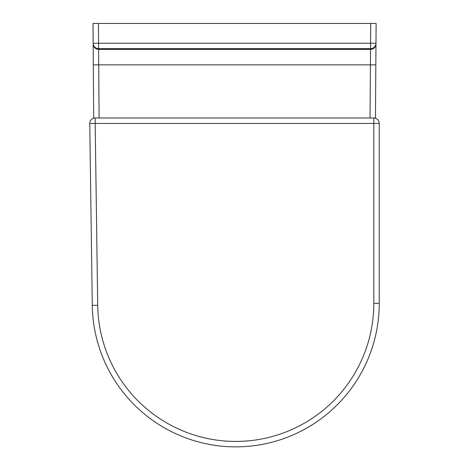<?xml version="1.0" encoding="UTF-8"?>
<svg xmlns="http://www.w3.org/2000/svg" width="469" height="469" viewBox="0 0 469 469"><rect width="100%" height="100%" fill="white"/><g stroke="black" fill="none" stroke-linecap="round" stroke-linejoin="round"><path stroke-width="0.7" d="M376.12 23.45L370.692 23.45L370.551 43.248L375.98 43.283L376.12 23.45M99.106 117.989L98.584 48.653A5.429 5.411 -0.4 0 1 93.155 43.283L98.584 43.248L98.584 48.653L370.551 48.653L370.551 43.248L98.584 43.248L98.449 23.45L93.02 23.45L93.677 118.2M375.464 118.241L375.98 43.283A5.429 5.411 0.4 0 1 370.551 48.653L370.035 117.989M98.449 23.45L370.692 23.45M89.755 123.494L92.282 305.366A143.491 143.491 0 0 0 236.751 446.857A143.491 143.491 0 0 0 379.245 303.373L379.245 123.417A5.429 5.429 0 0 0 373.811 117.989L95.184 117.989A5.429 5.429 0 0 0 89.755 123.494A5.429 5.429 0 0 1 95.184 117.989L95.184 123.417L89.755 123.494A5.429 5.429 0 0 1 95.184 117.989M373.811 117.989L373.811 123.417L379.245 123.417L379.245 303.373L373.811 303.373A138.056 138.056 0 0 1 236.71 441.429A138.056 138.056 0 0 1 97.71 305.29L95.184 123.417L373.811 123.417L373.811 303.373M93.308 64.851L375.833 64.851M375.98 43.986A5.429 5.411 -179.6 0 1 370.545 49.356L98.59 49.356A5.429 5.411 179.6 0 1 93.161 43.986M92.282 305.366L97.71 305.29"/></g></svg>

